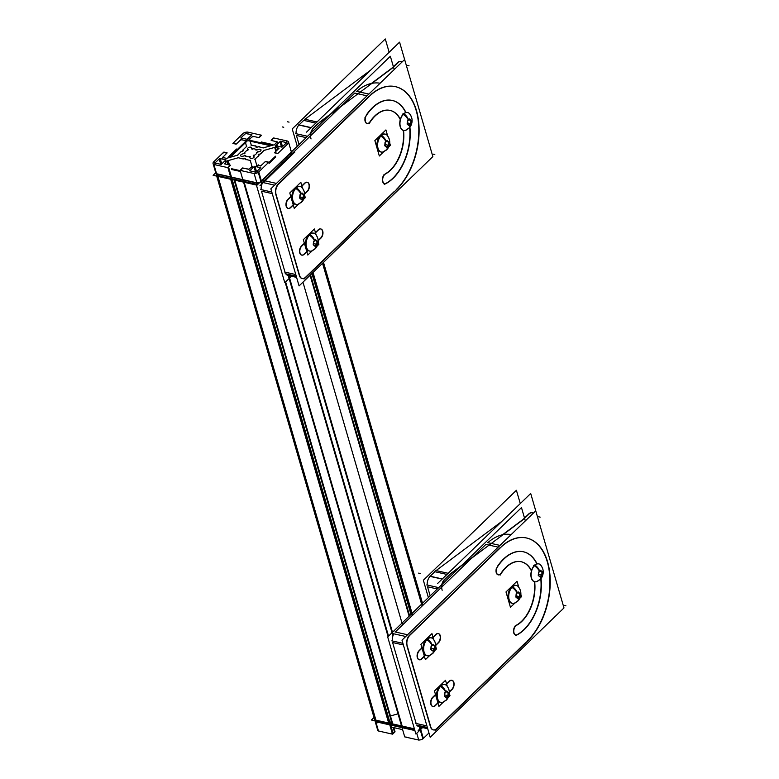 <?xml version="1.0" encoding="UTF-8"?>
<svg xmlns="http://www.w3.org/2000/svg" width="779" height="779" viewBox="0 0 779 779"><rect width="100%" height="100%" fill="white"/><g stroke="black" fill="none" stroke-linecap="round" stroke-linejoin="round"><path stroke-width="1.17" d="M278.454 183.863A7.702 4.635 102.7 0 0 275.484 192.832A7.702 4.635 102.7 0 1 278.454 183.863L369.061 96.275L278.454 183.863M395.44 86.664A57.743 34.753 -77.3 0 1 418.82 129.772A57.743 34.753 -77.3 0 1 396.19 189.657A57.743 34.753 -77.3 0 0 416.551 111.835A57.743 34.753 -77.3 0 0 370.95 94.541A57.743 34.753 -77.3 0 1 395.294 86.625M394.155 191.624L305.777 277.051L394.155 191.624M302.223 278.561A7.702 4.635 102.7 0 0 305.582 277.246A7.702 4.635 102.7 0 1 299.292 275.347L275.785 194.419L299.292 275.347A7.702 4.635 102.7 0 0 302.077 278.531M288.026 208.402A5.102 3.067 -77.3 0 1 285.961 204.858A5.102 3.067 -77.3 0 1 287.636 199.628A5.102 3.067 -77.3 0 0 286.253 206.513A5.102 3.067 -77.3 0 0 290.343 207.555A5.102 3.067 -77.3 0 1 288.172 208.431M306.945 191.507L304.657 193.718L306.945 191.507M294.326 203.699L290.548 207.36L294.326 203.699M305.095 182.763A5.102 3.067 -77.3 0 1 307.043 182.228A5.102 3.067 -77.3 0 1 309.127 186.025A5.102 3.067 -77.3 0 1 307.121 191.332A5.102 3.067 -77.3 0 0 308.961 184.594A5.102 3.067 -77.3 0 0 305.095 182.763M287.948 199.297L291.93 195.451L287.948 199.297M300.928 186.756L304.725 183.084L300.928 186.756M366.977 123.471A5.102 3.067 -77.3 0 1 365.273 117.181A5.102 3.067 -77.3 0 0 366.023 122.946A5.102 3.067 -77.3 0 0 370.025 121.738A5.102 3.067 -77.3 0 1 367.123 123.501M390.094 110.414A33.4 20.098 -77.3 0 1 400.279 119.615A33.4 20.098 -77.3 0 0 370.191 121.485A33.4 20.098 -77.3 0 1 389.948 110.384M403.259 130.375A33.4 20.098 -77.3 0 1 385.177 173.902A33.4 20.098 -77.3 0 0 403.259 130.375M384.446 183.61A5.102 3.067 -77.3 0 1 382.372 179.813A5.102 3.067 -77.3 0 1 384.359 174.515A5.102 3.067 -77.3 0 0 382.47 180.942A5.102 3.067 -77.3 0 0 385.956 183.357A5.102 3.067 -77.3 0 1 384.592 183.63M392.334 100.462A43.595 26.243 -77.3 0 1 405.713 112.556A43.595 26.243 -77.3 0 0 366.169 115.253A43.595 26.243 -77.3 0 1 392.188 100.433M409.657 127.415A43.595 26.243 -77.3 0 1 386.17 183.24A43.595 26.243 -77.3 0 0 409.657 127.415M320.51 238.199L318.221 240.409L320.51 238.199M307.89 250.39L304.112 254.051L307.89 250.39M318.66 229.454A5.102 3.067 -77.3 0 1 320.607 228.919A5.102 3.067 -77.3 0 1 322.691 232.717A5.102 3.067 -77.3 0 1 320.685 238.023A5.102 3.067 -77.3 0 0 322.525 231.285A5.102 3.067 -77.3 0 0 318.66 229.454M301.512 245.989L305.495 242.142L301.512 245.989M314.492 233.447L318.29 229.776L314.492 233.447M301.59 255.093A5.102 3.067 -77.3 0 1 299.526 251.549A5.102 3.067 -77.3 0 1 301.2 246.32A5.102 3.067 -77.3 0 0 299.818 253.194A5.102 3.067 -77.3 0 0 303.907 254.236A5.102 3.067 -77.3 0 1 301.736 255.123M276.448 183.416L264.159 180.65L354.766 93.061L264.159 180.65L276.448 183.416L263.867 180.592M356.655 91.328A57.743 34.753 -77.3 0 1 380.084 83.226A57.743 34.753 -77.3 0 0 356.655 91.328M287.5 275.25L287.792 275.318A7.702 4.635 -77.3 0 1 285.766 273.818A7.702 4.635 -77.3 0 0 290.265 274.821M295.767 274.549L285.007 272.134L261.491 191.206L272.261 193.62L261.491 191.206L285.007 272.134L295.767 274.549L284.715 272.066M261.189 189.618A7.702 4.635 -77.3 0 1 262.163 183.659A7.702 4.635 -77.3 0 0 261.189 189.618M313.216 128.253A7.702 4.635 102.7 0 0 310.344 136.004A7.702 4.635 102.7 0 1 313.216 128.253M313.362 128.097L318.017 123.598L313.362 128.097M319.254 122.469L341.757 105.632L319.254 122.469M371.437 83.431L391.477 68.445L371.437 83.431M391.633 68.328A7.702 4.635 102.7 0 0 392.217 67.822A7.702 4.635 102.7 0 1 391.633 68.328M392.373 67.676L397.524 62.69L392.373 67.676M401.019 61.405A7.702 4.635 102.7 0 0 397.679 62.544A7.702 4.635 102.7 0 1 402.12 61.921A7.702 4.635 102.7 0 0 401.166 61.444M317.024 121.972L304.969 119.255L370.736 70.042L304.969 119.255L317.024 121.972L304.677 119.187M311.191 127.61L299.068 124.883L303.722 120.385L299.068 124.883L311.191 127.61L298.785 124.825M296.088 133.706A7.702 4.635 -77.3 0 1 298.922 125.03A7.702 4.635 -77.3 0 0 296.088 133.706M299.048 144.534L296.409 135.439L306.186 137.64L296.409 135.439L299.048 144.534M271.433 173.62L261.919 182.812L261.471 181.254L290.548 153.142L291.005 154.7L271.433 173.62M256.68 184.302L217.692 175.528L217.234 173.98L256.233 182.744L256.68 184.302L217.692 175.528L217.234 173.98M230.438 178.401L217.692 175.528L230.438 178.401M216.864 175.217A3.846 2.074 163.8 0 1 216.231 174.447A3.846 2.074 -16.2 0 0 216.864 175.217A3.846 2.074 -16.2 0 1 216.221 173.795M420.67 727.041L420.173 727.528L420.67 727.041L420.173 727.528L419.988 726.895L423.338 738.424M414.409 728.891L375.945 720.244A3.846 2.074 163.8 0 1 374.485 719.153A3.846 2.074 163.8 0 0 375.945 720.244L388.692 723.107L375.945 720.244L217.935 176.385L375.945 720.244M398.011 713.817L390.445 715.969L398.011 713.817M391.409 721.373L389.997 722.737L391.409 721.373L234.128 180.027L391.409 721.373M409.579 635.197A7.702 4.635 102.7 0 0 406.609 644.165A7.702 4.635 102.7 0 1 409.579 635.197L500.186 547.608L409.579 635.197M526.565 537.987A57.743 34.753 -77.3 0 1 549.945 581.105A57.743 34.753 -77.3 0 1 527.315 640.99A57.743 34.753 -77.3 0 0 547.666 563.168A57.743 34.753 -77.3 0 0 502.075 545.875A57.743 34.753 -77.3 0 1 526.419 537.958M525.28 642.957L436.902 728.384L525.28 642.957M433.348 729.894A7.702 4.635 102.7 0 0 436.707 728.579A7.702 4.635 102.7 0 1 430.417 726.68L406.911 645.752L430.417 726.68A7.702 4.635 102.7 0 0 433.202 729.865M419.151 659.735A5.102 3.067 -77.3 0 1 417.086 656.191A5.102 3.067 -77.3 0 1 418.761 650.962A5.102 3.067 -77.3 0 0 417.378 657.836A5.102 3.067 -77.3 0 0 421.468 658.878A5.102 3.067 -77.3 0 1 419.297 659.764M438.061 642.841L435.782 645.051L438.061 642.841M425.451 655.032L421.673 658.693L425.451 655.032M436.221 634.096A5.102 3.067 -77.3 0 1 438.168 633.561A5.102 3.067 -77.3 0 1 440.252 637.358A5.102 3.067 -77.3 0 1 438.246 642.665A5.102 3.067 -77.3 0 0 440.086 635.927A5.102 3.067 -77.3 0 0 436.221 634.096M419.073 650.631L423.055 646.784L419.073 650.631M432.053 638.089L435.851 634.418L432.053 638.089M498.102 574.805A5.102 3.067 -77.3 0 1 496.398 568.514A5.102 3.067 -77.3 0 0 497.148 574.279A5.102 3.067 -77.3 0 0 501.15 573.071A5.102 3.067 -77.3 0 1 498.248 574.834M521.219 561.747A33.4 20.098 -77.3 0 1 531.405 570.949A33.4 20.098 -77.3 0 0 501.316 572.818A33.4 20.098 -77.3 0 1 521.073 561.717M534.384 581.709A33.4 20.098 -77.3 0 1 516.302 625.235A33.4 20.098 -77.3 0 0 534.384 581.709M515.571 634.934A5.102 3.067 -77.3 0 1 513.497 631.146A5.102 3.067 -77.3 0 1 515.484 625.849A5.102 3.067 -77.3 0 0 513.595 632.275A5.102 3.067 -77.3 0 0 517.081 634.69A5.102 3.067 -77.3 0 1 515.717 634.963M523.459 551.795A43.595 26.243 -77.3 0 1 536.838 563.889A43.595 26.243 -77.3 0 0 497.294 566.586A43.595 26.243 -77.3 0 1 523.313 551.766M540.782 578.748A43.595 26.243 -77.3 0 1 517.295 634.573A43.595 26.243 -77.3 0 0 540.782 578.748M451.625 689.532L449.347 691.742L451.625 689.532M439.015 701.723L435.237 705.385L439.015 701.723M449.785 680.788A5.102 3.067 -77.3 0 1 451.732 680.252A5.102 3.067 -77.3 0 1 453.816 684.05A5.102 3.067 -77.3 0 1 451.81 689.347A5.102 3.067 -77.3 0 0 453.651 682.618A5.102 3.067 -77.3 0 0 449.785 680.788M432.637 697.322L436.62 693.476L432.637 697.322M445.617 684.77L449.415 681.099L445.617 684.77M432.715 706.426A5.102 3.067 -77.3 0 1 430.651 702.882A5.102 3.067 -77.3 0 1 432.326 697.653A5.102 3.067 -77.3 0 0 430.943 704.528A5.102 3.067 -77.3 0 0 435.033 705.57A5.102 3.067 -77.3 0 1 432.861 706.446M407.563 634.749L395.284 631.983L485.892 544.394L395.284 631.983L407.563 634.749L394.992 631.915M487.781 542.661A57.743 34.753 -77.3 0 1 511.209 534.56A57.743 34.753 -77.3 0 0 487.781 542.661M418.625 726.583L418.917 726.651A7.702 4.635 -77.3 0 1 416.882 725.142A7.702 4.635 -77.3 0 0 421.39 726.155M426.892 725.882L416.132 723.467L392.616 642.539L403.386 644.954L392.616 642.539L416.132 723.467L426.892 725.882L415.84 723.399M392.314 640.951A7.702 4.635 -77.3 0 1 393.872 633.824A7.702 4.635 -77.3 0 0 392.314 640.951M444.342 579.576A7.702 4.635 102.7 0 0 441.469 587.337A7.702 4.635 102.7 0 1 444.342 579.576M444.488 579.43L449.142 574.931L444.488 579.43M450.379 573.802L472.882 556.966L450.379 573.802M502.562 534.764L522.602 519.768L502.562 534.764M522.748 519.661A7.702 4.635 102.7 0 0 523.342 519.155A7.702 4.635 102.7 0 1 522.748 519.661M523.498 519.009L528.649 514.023L523.498 519.009M532.145 512.738A7.702 4.635 102.7 0 0 528.805 513.877A7.702 4.635 102.7 0 1 533.245 513.254A7.702 4.635 102.7 0 0 532.291 512.777M448.149 573.295L436.084 570.588L501.861 521.375L436.084 570.588L448.149 573.295L435.802 570.52M442.316 578.943L430.193 576.217L434.848 571.718L430.193 576.217L442.316 578.943L429.911 576.148M427.213 585.039A7.702 4.635 -77.3 0 1 430.047 576.363A7.702 4.635 -77.3 0 0 427.213 585.039M430.174 595.867L427.525 586.772L437.301 588.963L427.525 586.772L430.174 595.867M403.639 130.405A9.144 5.502 102.7 0 1 399.919 123.598A9.144 5.502 102.7 0 1 403.503 114.094A9.144 5.502 -77.3 0 1 407.651 112.566A9.144 5.502 -77.3 0 1 409.511 113.656C413.172 118.642 412.967 123.491 408.917 128.204A8.063 4.752 -134 0 0 409.754 124.474A8.063 4.752 -134 0 1 408.917 128.204L405.791 130.21A9.144 5.502 102.7 0 1 403.668 130.414A9.144 5.502 -77.3 0 1 399.958 123.325A9.144 5.502 -77.3 0 1 403.882 113.792A8.063 5.015 49.4 0 1 408.576 119.966A2.726 1.636 -77.3 0 0 407.534 123.803A2.726 1.636 -77.3 0 0 409.851 124.367A8.063 4.47 -137.2 0 1 409.306 127.814L405.567 130.297M408.42 119.927L409.335 118.983L410.981 120.385L410.699 123.647L408.761 125.516L407.115 124.124L407.407 120.852L409.335 118.983L410.981 120.385L410.699 123.647L408.761 125.516L407.115 124.124L407.407 120.852L408.42 119.927A8.063 4.752 -134 0 0 403.532 114.114M410.514 120.278L408.702 119.869L410.514 120.278M410.387 123.579L407.407 122.907L410.387 123.579M380.473 135.575A9.144 5.502 -77.3 0 1 384.505 134.017A9.144 5.502 -77.3 0 0 380.473 135.575A9.144 5.502 102.7 0 0 376.89 144.972A9.144 5.502 102.7 0 0 380.493 151.856A9.144 5.502 102.7 0 1 376.89 144.972A9.144 5.502 102.7 0 1 380.473 135.575L380.96 135.682M381.282 152.032A9.144 5.502 102.7 0 1 377.552 145.225A9.144 5.502 102.7 0 1 381.135 135.721A9.144 5.502 -77.3 0 1 385.293 134.192A9.144 5.502 -77.3 0 1 387.144 135.293C390.805 140.269 390.61 145.118 386.55 149.831A8.063 4.752 -134 0 0 387.387 146.101A8.063 4.752 -134 0 1 386.55 149.831L383.424 151.847A9.144 5.502 102.7 0 1 381.301 152.041A9.144 5.502 -77.3 0 1 377.601 144.952A9.144 5.502 -77.3 0 1 381.515 135.429A8.063 5.015 49.4 0 1 386.209 141.603A2.726 1.636 -77.3 0 0 385.167 145.43A2.726 1.636 -77.3 0 0 387.494 145.994A8.063 4.47 -137.2 0 1 386.939 149.441L383.2 151.924M386.063 141.564L386.978 140.609L388.624 142.012L388.332 145.274L386.394 147.143L384.748 145.751L385.04 142.479L386.978 140.609L388.624 142.012L388.332 145.274L386.394 147.143L384.748 145.751L385.04 142.479L386.063 141.564A8.063 4.752 -134 0 0 381.165 135.741M388.146 141.905L386.345 141.496L388.146 141.905M388.02 145.206L385.04 144.534L388.02 145.206M534.764 581.738A9.144 5.502 102.7 0 1 531.044 574.931A9.144 5.502 102.7 0 1 534.628 565.427A9.144 5.502 -77.3 0 1 538.776 563.899A9.144 5.502 -77.3 0 1 540.636 564.989C544.297 569.975 544.093 574.824 540.042 579.537A8.063 4.752 -134 0 0 540.879 575.798A8.063 4.752 -134 0 1 540.042 579.537L536.916 581.543A9.144 5.502 102.7 0 1 534.784 581.747M539.545 571.26L540.46 570.316L542.106 571.708L541.824 574.98L539.886 576.85L538.24 575.457L538.532 572.185L540.46 570.316L542.106 571.708L541.824 574.98L539.886 576.85L538.24 575.457L538.532 572.185L539.545 571.26A8.063 4.752 -134 0 0 534.657 565.447M541.639 571.611L539.828 571.202L541.639 571.611M541.512 574.912L538.532 574.24L541.512 574.912M511.599 586.908A9.144 5.502 -77.3 0 1 515.63 585.35A9.144 5.502 -77.3 0 0 511.599 586.908A9.144 5.502 102.7 0 0 508.015 596.305A9.144 5.502 102.7 0 0 511.618 603.189A9.144 5.502 102.7 0 1 508.015 596.305A9.144 5.502 102.7 0 1 511.599 586.908L512.085 587.015M512.407 603.365A9.144 5.502 102.7 0 1 508.677 596.558A9.144 5.502 102.7 0 1 512.261 587.054A9.144 5.502 -77.3 0 1 516.419 585.526A9.144 5.502 -77.3 0 1 518.269 586.616C521.93 591.602 521.735 596.451 517.675 601.164A8.063 4.752 -134 0 0 518.512 597.435A8.063 4.752 -134 0 1 517.675 601.164L514.549 603.17A9.144 5.502 102.7 0 1 512.426 603.374A9.144 5.502 -77.3 0 1 508.716 596.286A9.144 5.502 -77.3 0 1 512.64 586.753M517.188 592.887L518.103 591.943L519.749 593.345L519.457 596.607L517.519 598.476L515.873 597.084L516.165 593.812L518.103 591.943L519.749 593.345L519.457 596.607L517.519 598.476L515.873 597.084L516.165 593.812L517.188 592.887A8.063 4.752 -134 0 0 512.29 587.074M519.272 593.238L517.47 592.829L519.272 593.238M519.145 596.539L516.165 595.867L519.145 596.539M295.387 187.924A9.144 5.502 -77.3 0 1 299.418 186.366A9.144 5.502 -77.3 0 0 295.387 187.924A9.144 5.502 102.7 0 0 291.804 197.321A9.144 5.502 102.7 0 0 295.407 204.205A9.144 5.502 102.7 0 1 291.804 197.321A9.144 5.502 102.7 0 1 295.387 187.924L295.884 188.031M300.976 193.913L301.892 192.958L303.537 194.361L303.245 197.623L301.307 199.502L299.662 198.1L299.954 194.828L301.892 192.958L303.537 194.361L303.245 197.623L301.307 199.502L299.662 198.1L299.954 194.828L300.976 193.913A8.063 4.752 -134 0 0 296.078 188.09A9.144 5.502 -77.3 0 1 300.207 186.541M300.227 186.551A9.144 5.502 -77.3 0 1 302.057 187.642C305.719 192.617 305.524 197.467 301.463 202.18A8.063 4.752 -134 0 0 302.31 198.45A8.063 4.752 -134 0 1 301.463 202.189L298.338 204.195A9.144 5.502 102.7 0 1 296.215 204.39A9.144 5.502 -77.3 0 1 292.514 197.301A9.144 5.502 -77.3 0 1 296.429 187.778A8.063 5.015 49.4 0 1 301.122 193.952A2.726 1.636 -77.3 0 0 300.081 197.778A2.726 1.636 -77.3 0 0 302.408 198.343A8.063 4.47 -137.2 0 1 301.853 201.79L298.114 204.273M301.259 202.365A8.063 4.752 -134 0 1 300.343 202.861A8.063 4.752 -134 0 0 301.259 202.365A8.063 4.752 46 0 1 300.343 202.861A9.144 5.502 102.7 0 1 292.885 200.602A9.144 5.502 102.7 0 1 296.049 188.07A9.144 5.502 102.7 0 0 292.466 197.574A9.144 5.502 102.7 0 0 296.195 204.38A9.144 5.502 -77.3 0 0 299.058 203.884M303.06 194.253L301.259 193.844L303.06 194.253M302.934 197.554L299.954 196.883L302.934 197.554M308.951 234.615A9.144 5.502 -77.3 0 1 312.983 233.057A9.144 5.502 -77.3 0 0 308.951 234.615A9.144 5.502 102.7 0 0 305.368 244.012A9.144 5.502 102.7 0 0 308.971 250.896A9.144 5.502 102.7 0 1 305.368 244.012A9.144 5.502 102.7 0 1 308.951 234.615L309.448 234.722M309.76 251.072A9.144 5.502 102.7 0 1 306.03 244.265A9.144 5.502 102.7 0 1 309.614 234.761A9.144 5.502 -77.3 0 1 313.771 233.233M309.331 235.112A9.144 5.502 -77.3 0 1 313.81 233.242A9.144 5.502 -77.3 0 1 315.631 234.323C319.283 239.309 319.088 244.158 315.037 248.871L311.902 250.877A9.144 5.502 102.7 0 1 309.779 251.081A9.144 5.502 -77.3 0 1 306.079 243.993A9.144 5.502 -77.3 0 1 309.993 234.46A8.063 5.015 49.4 0 1 314.687 240.643A2.726 1.636 -77.3 0 0 313.645 244.47A2.726 1.636 -77.3 0 0 315.972 245.034A8.063 4.47 -137.2 0 1 315.417 248.482L311.678 250.965M314.541 240.594L315.456 239.65L317.102 241.052L316.81 244.314L314.872 246.183L313.226 244.791L313.518 241.519L315.456 239.65L317.102 241.052L316.81 244.314L314.872 246.183L313.226 244.791L313.518 241.519L314.541 240.594A8.063 4.752 -134 0 0 309.643 234.781M316.625 240.945L314.823 240.536L316.625 240.945M316.498 244.246L313.518 243.574L316.498 244.246M426.512 639.257A9.144 5.502 -77.3 0 1 430.544 637.699A9.144 5.502 -77.3 0 0 426.512 639.257A9.144 5.502 102.7 0 0 422.929 648.654A9.144 5.502 102.7 0 0 426.532 655.538A9.144 5.502 102.7 0 1 422.929 648.654A9.144 5.502 102.7 0 1 426.512 639.257L426.999 639.364M432.102 645.246L433.017 644.291L434.663 645.694L434.37 648.956L432.433 650.825L430.787 649.433L431.079 646.161L433.017 644.291L434.663 645.694L434.37 648.956L432.433 650.825L430.787 649.433L431.079 646.161L432.102 645.246A8.063 4.752 -134 0 0 427.204 639.423A9.144 5.502 -77.3 0 1 431.332 637.874M426.892 639.754A9.144 5.502 -77.3 0 1 431.371 637.884A9.144 5.502 -77.3 0 1 433.182 638.965C436.844 643.951 436.649 648.8 432.588 653.513A8.063 4.752 -134 0 0 433.426 649.783A8.063 4.752 -134 0 1 432.588 653.513L429.463 655.529A9.144 5.502 102.7 0 1 427.34 655.723A9.144 5.502 102.7 0 1 423.591 648.907A9.144 5.502 102.7 0 1 427.174 639.403A9.144 5.502 102.7 0 0 424.01 651.935A9.144 5.502 102.7 0 0 431.469 654.185A8.063 4.752 -134 0 0 432.384 653.698A8.063 4.752 46 0 1 431.469 654.185A8.063 4.752 -134 0 0 432.384 653.698M434.185 645.587L432.384 645.178L434.185 645.587M434.059 648.888L431.079 648.216L434.059 648.888M440.077 685.948A9.144 5.502 -77.3 0 1 444.108 684.39A9.144 5.502 -77.3 0 0 440.077 685.948A9.144 5.502 102.7 0 0 436.493 695.345A9.144 5.502 102.7 0 0 440.096 702.23A9.144 5.502 102.7 0 1 436.493 695.345A9.144 5.502 102.7 0 1 440.077 685.948L440.563 686.056M440.885 702.405A9.144 5.502 102.7 0 1 437.155 695.598A9.144 5.502 102.7 0 1 440.739 686.095A9.144 5.502 -77.3 0 1 444.897 684.566M444.916 684.575A9.144 5.502 -77.3 0 1 446.747 685.656C450.408 690.642 450.213 695.491 446.153 700.204A8.063 4.752 -134 0 0 446.99 696.465A8.063 4.752 -134 0 1 446.153 700.204L443.027 702.21A9.144 5.502 102.7 0 1 440.904 702.415A9.144 5.502 -77.3 0 1 437.204 695.326A9.144 5.502 -77.3 0 1 441.118 685.793A8.063 5.015 49.4 0 1 445.812 691.966A2.726 1.636 -77.3 0 0 444.77 695.793A2.726 1.636 -77.3 0 0 447.097 696.368A8.063 4.47 -137.2 0 1 446.542 699.815L442.803 702.298M445.666 691.927L446.581 690.983L448.227 692.375L447.935 695.647L445.997 697.517L444.351 696.124L444.643 692.852L446.581 690.983L448.227 692.375L447.935 695.647L445.997 697.517L444.351 696.124L444.643 692.852L445.666 691.927A8.063 4.752 -134 0 0 440.768 686.114M447.75 692.278L445.948 691.869L447.75 692.278M447.623 695.579L444.643 694.907L447.623 695.579M404.652 59.486L270.858 188.81L299.078 285.922L432.861 156.598L399.578 42.163L306.517 132.128M321.308 237.761L318.231 240.73M308.211 250.429L303.859 254.626M301.999 245.882A5.102 3.067 102.7 0 0 299.798 251.198A5.102 3.067 102.7 0 0 301.882 255.152A5.102 3.067 102.7 0 0 304.385 254.11M301.463 246.378L306.05 241.948M314.716 233.564L318.913 229.513M320.782 238.257A5.102 3.067 102.7 0 0 322.973 232.94A5.102 3.067 102.7 0 0 320.899 228.987A5.102 3.067 102.7 0 0 318.387 230.029M394.213 69.565L390.357 56.263L256.564 185.597L284.783 282.709L291.482 276.233M288.425 199.19A5.102 3.067 102.7 0 0 286.234 204.507A5.102 3.067 102.7 0 0 288.318 208.47A5.102 3.067 102.7 0 0 290.82 207.418M287.899 199.687L292.485 195.256M301.152 186.882L305.349 182.822M307.218 191.566A5.102 3.067 102.7 0 0 309.409 186.249A5.102 3.067 102.7 0 0 307.335 182.296A5.102 3.067 102.7 0 0 304.823 183.338M307.744 191.069L304.667 194.039M294.647 203.738L290.294 207.935M366.627 115.078A5.102 3.067 102.7 0 0 365.205 120.209A5.102 3.067 102.7 0 0 367.26 123.54A5.102 3.067 102.7 0 0 370.473 121.553M384.251 184.38A43.595 26.243 102.7 0 0 409.9 127.104M405.937 112.497A43.595 26.243 102.7 0 0 392.48 100.491A43.595 26.243 102.7 0 0 364.903 117.795M385.673 173.873A5.102 3.067 102.7 0 0 382.693 179.063A5.102 3.067 102.7 0 0 384.738 183.669A5.102 3.067 102.7 0 0 386.452 183.299M383.93 174.7A33.4 20.098 102.7 0 0 403.541 130.453M400.377 119.284A33.4 20.098 102.7 0 0 390.24 110.452A33.4 20.098 102.7 0 0 369.119 123.705M276.156 194.74A7.702 4.635 -77.3 0 1 278.931 183.747M296.244 276.175L285.192 273.682M300.051 277.032L275.6 192.861M271.793 192.004L260.731 189.521M306.059 277.12A7.702 4.635 -77.3 0 1 302.369 278.6A7.702 4.635 -77.3 0 1 299.506 275.143M398.283 187.973L304.053 279.057M296.595 277.382L289.184 275.717M394.34 191.663A57.743 34.753 102.7 0 0 419.102 131.456A57.743 34.753 102.7 0 0 395.576 86.693A57.743 34.753 102.7 0 0 367.26 98.466M274.627 185.168L262.056 182.335M276.925 185.684L371.155 94.59M368.866 94.074L356.295 91.25M397.66 62.904A7.702 4.635 -77.3 0 1 401.302 61.473A7.702 4.635 -77.3 0 1 402.207 61.843M392.353 68.036L397.962 62.612M391.759 68.503A7.702 4.635 102.7 0 0 392.655 67.734M315.846 123.111L303.235 120.278M318.095 123.618L393.366 67.306M318.806 123.189A7.702 4.635 -77.3 0 1 319.702 122.42M311.035 127.756L298.63 124.971M313.499 128.311L319.108 122.887M311.045 138.925A7.702 4.635 -77.3 0 1 313.801 128.019M307.569 136.286L295.601 133.599M389.149 52.251L385.284 38.95L292.222 128.915L297.257 146.257M215.744 172.763L213.115 175.304L257.002 185.178L213.115 175.304L215.744 172.763M291.219 151.282L291.901 151.438L291.219 151.282M294.813 152.09L259.913 185.83L294.813 152.09M249.679 170.864L254.49 166.297M255.493 171.916L253.983 166.706L255.006 166.414L256.515 171.594M260.78 167.709L254.373 166.326M260.283 168.118L260.128 167.563M260.77 167.651L256.671 171.614L257.07 172.987M257.469 170.679A1.928 1.042 -16.2 0 1 255.911 171.818A1.928 1.042 -16.2 0 1 254.003 171.662L254.042 171.789M249.66 170.805L255.161 172.042L255.561 173.415M250.166 170.397L250.312 170.952M373.998 717.478L371.369 720.01L414.662 729.748L371.369 720.01L373.998 717.478M421.566 727.245L418.167 730.536L421.566 727.245M259.748 149.159L255.824 150.026M258.755 151.652A2.064 1.11 -16.2 0 0 261.014 149.889A2.064 1.11 -16.2 0 0 258.2 149.587M256.505 152.538L260.303 151.204M253.204 155.829A6.797 3.661 -16.2 0 0 257.382 151.798M254.032 157.27L253.896 155.05M250.01 157.504A2.064 1.11 -16.2 0 0 250.02 157.835A2.064 1.11 -16.2 0 0 252.571 158.244A2.064 1.11 -16.2 0 0 253.827 156.413M249.261 156.365L250.254 158.341M244.645 155.41A6.797 3.661 -16.2 0 0 250.244 156.676M241.85 156.443L245.775 155.586M242.853 153.95A2.064 1.11 -16.2 0 0 240.594 155.712A2.064 1.11 -16.2 0 0 243.408 156.014M245.093 153.073L241.295 154.408M248.394 149.772A6.797 3.661 -16.2 0 0 244.217 153.814M247.576 148.341L247.703 150.551M251.588 148.107A2.064 1.11 -16.2 0 0 251.588 147.767A2.064 1.11 -16.2 0 0 249.027 147.367A2.064 1.11 -16.2 0 0 247.78 149.188M252.338 149.237L251.344 147.27M256.953 150.191A6.797 3.661 -16.2 0 0 251.354 148.935M285.805 142.411L280.323 141.233M284.958 144.105A1.928 1.042 -16.2 0 0 285.903 142.82A1.928 1.042 -16.2 0 0 284.462 142.226M281.93 147.192L286.029 143.229M281.385 147.017L282.417 146.725M275.61 145.722L282.037 147.163M276.263 145.868L276.779 147.65M275.63 145.78L280.44 141.203M281.511 147.036L279.934 141.622L280.966 141.32L282.504 146.637L281.092 141.866M312.389 273.059L411.429 613.979M277.655 153.512L274.5 152.801M310.081 275.279L409.131 616.199M276.652 153.064L276.652 153.093A0.964 0.516 -16.2 0 0 278.493 152.538M323.012 262.786L422.598 605.575M288.308 143.346L277.86 153.453M312.554 272.893L412.149 615.683M287.305 144.242A3.846 2.074 -16.2 0 0 288.532 142.06A3.846 2.074 -16.2 0 0 286.399 140.872L287.363 144.203M273.692 137.961L287.714 141.106M274.705 138.409A0.964 0.516 -16.2 0 0 272.854 138.935M271.141 140.288L273.487 138.019M272.28 139.48A0.964 0.516 -16.2 0 0 272.553 140.483M271.17 140.395L277.324 141.905M276.194 142.693A0.964 0.516 -16.2 0 0 275.893 141.7M274.179 144.952L277.343 141.885L277.85 143.638M274.023 144.826A0.964 0.516 -16.2 0 0 274.656 144.485M262.971 147.971L274.821 144.602M263.049 147.776A0.964 0.516 -16.2 0 0 263.769 147.737M258.112 146.666L263.701 147.922M255.97 147.134L259.534 146.725M255.57 145.829L257.089 147.387M250.955 145.06L256.534 146.316M249.611 138.935L251.335 145.352M252.591 136.325L249.426 139.383M253.808 136.734A0.964 0.516 -16.2 0 0 251.958 137.24M258.94 137.649L252.824 136.276M257.927 137.201A0.964 0.516 -16.2 0 0 259.777 136.676M261.491 135.312L259.144 137.591M260.352 136.121A0.964 0.516 -16.2 0 0 260.079 135.118M247.449 132.05L261.462 135.205M248.657 132.391A3.846 2.074 -16.2 0 0 242.444 134.154M232.863 143.336L243.321 133.228M234.012 142.528A0.964 0.516 -16.2 0 0 234.275 143.531M236.047 144.154L232.892 143.443M235.044 143.706A0.964 0.516 -16.2 0 0 236.884 143.18M240.808 139.684L236.251 144.096M242.035 140.064A0.964 0.516 -16.2 0 0 240.195 140.6M245.278 140.561L241.032 139.607M246.612 146.695L244.888 140.269M242.707 150.201L246.797 146.238M242.766 151.408L243.301 149.266M240.341 152.129L243.603 150.6M237.293 155.43L241.529 151.34M237.137 155.303A0.964 0.516 -16.2 0 0 237.78 154.963M226.095 158.449L237.936 155.079M226.173 158.264A0.964 0.516 -16.2 0 0 226.893 158.215M226.816 158.41L222.57 157.455L223.096 159.237M223.719 156.53A0.964 0.516 -16.2 0 0 223.963 157.533M227.127 152.908L222.599 157.455M225.978 153.716A0.964 0.516 -16.2 0 0 225.715 152.713M223.943 152.09L227.098 152.801M224.946 152.548A0.964 0.516 -16.2 0 0 223.106 153.073M213.29 162.256L223.739 152.148M215.218 164.797L215.199 164.729A3.846 2.074 -16.2 0 1 213.066 163.551A3.846 2.074 -16.2 0 1 214.293 161.36L215.296 164.817M213.066 163.551L377.649 730.05A3.846 2.074 -16.2 0 0 379.782 731.228M227.906 167.651L392.489 734.149L378.467 730.994L213.884 164.496L227.906 167.651M226.903 167.232A0.964 0.516 -16.2 0 1 226.893 167.193L226.903 167.232A0.964 0.516 -16.2 0 0 228.744 166.667L228.753 166.696M391.486 733.73A0.964 0.516 -16.2 0 0 393.327 733.175M234.557 179.404L392.762 723.944L234.557 179.404M395.011 731.705L393.833 727.644L395.041 731.812L392.694 734.091L390.036 724.947M230.457 165.314L228.111 167.592L230.827 176.96M231.324 178.673L389.529 723.224M229.318 166.122A0.964 0.516 -16.2 0 0 229.045 165.119M393.901 732.62A0.964 0.516 -16.2 0 0 394.749 731.832M224.313 163.833L230.428 165.206M225.404 162.908L225.696 163.902A0.964 0.516 -16.2 0 1 225.404 162.908M224.255 163.717L227.468 160.805M227.965 164.651L226.942 161.126A0.964 0.516 -16.2 0 1 227.575 160.776L228.753 164.827M238.627 157.64L226.777 161M238.549 157.825A0.964 0.516 -16.2 0 0 237.829 157.864M243.486 158.935L237.907 157.679M245.628 158.468L242.065 158.877M246.037 159.773L244.509 158.215M250.643 160.542L245.064 159.286M250.263 160.26L252.435 168.206M251.87 166.248L251.87 166.239A0.964 0.516 -16.2 0 1 251.685 166.687L252.192 168.43L251.695 166.677M249.007 169.277L252.172 166.219L252.678 167.962M247.79 168.868A0.964 0.516 -16.2 0 0 249.64 168.361L249.65 168.391M242.659 167.952L248.774 169.335M243.671 168.41A0.964 0.516 -16.2 0 0 241.821 168.936M242.454 168.011L240.136 170.397L404.72 736.895L418.732 740.05L416.755 733.224M241.587 170.728L241.519 170.484A0.964 0.516 -16.2 0 1 241.247 169.481L241.617 170.728M404.992 736.768A0.964 0.516 -16.2 0 0 406.102 736.983M240.136 170.397L254.149 173.551L257.411 184.779M285.63 281.891L388.536 636.112M259.173 171.516L259.154 171.448A3.846 2.074 -16.2 0 1 252.941 173.22L252.961 173.279M417.525 739.719A3.846 2.074 -16.2 0 0 423.737 737.947M402.48 622.625L403.025 624.495M268.736 162.275L258.277 172.373L261.812 184.545M288.22 275.415L392.937 635.878M419.336 726.749L422.861 738.881L428.956 732.99M267.596 163.074A0.964 0.516 -16.2 0 0 267.324 162.071L267.616 163.074M265.551 161.448L268.706 162.159M266.564 161.905A0.964 0.516 -16.2 0 0 264.714 162.431M260.79 165.917L265.347 161.506M261.403 165.002A0.964 0.516 -16.2 0 1 259.563 165.547L259.631 165.781M260.566 165.995L256.32 165.041L256.846 166.823M256.593 164.895L256.593 164.914A0.964 0.516 -16.2 0 0 256.973 165.187L257.489 166.969M254.986 158.916L257.158 166.901M259.027 155.274L254.801 159.364M258.969 154.057L258.443 156.199M261.403 153.336L258.141 154.865M264.305 150.181L260.205 154.135M264.461 150.298A0.964 0.516 -16.2 0 0 263.818 150.639M275.503 147.163L263.662 150.522M275.863 151.35L274.705 147.387A0.964 0.516 -16.2 0 1 275.425 147.348L276.428 150.795M279.028 148.156L274.831 147.348M277.879 149.071A0.964 0.516 -16.2 0 0 277.636 148.068L277.928 149.062M274.471 152.694L279.038 148.283M275.62 151.886A0.964 0.516 -16.2 0 0 275.883 152.888M244.927 133.988L240.828 137.951M247.595 133.939A1.928 1.042 -16.2 0 0 245.687 133.784A1.928 1.042 -16.2 0 0 244.129 134.923M251.938 134.796L246.446 133.56M251.432 135.205L251.286 134.65M247.128 139.373L251.919 134.738M246.592 139.188L247.615 138.905M240.818 137.893L247.245 139.344M241.315 137.484L241.471 138.039M215.793 163.191L221.285 164.427M216.64 161.496A1.928 1.042 -16.2 0 0 215.695 162.792A1.928 1.042 -16.2 0 0 217.137 163.376M215.569 162.373L219.688 158.468M220.759 164.301L219.181 158.877L220.214 158.585L221.762 163.902M225.988 159.89L219.581 158.497M225.482 160.299L225.988 162.042L225.501 160.279M221.178 164.457L225.968 159.822M220.632 164.281L221.664 163.989M535.767 510.81L401.983 640.143L430.203 737.255L563.986 607.932L530.703 493.497L437.632 583.461M452.433 689.094L449.356 692.064M439.337 701.762L434.984 705.959M433.114 697.215A5.102 3.067 102.7 0 0 430.923 702.531A5.102 3.067 102.7 0 0 433.007 706.485A5.102 3.067 102.7 0 0 435.51 705.443M432.588 697.711L437.175 693.281M445.841 684.897L450.038 680.846M451.908 689.59A5.102 3.067 102.7 0 0 454.099 684.274A5.102 3.067 102.7 0 0 452.024 680.31A5.102 3.067 102.7 0 0 449.512 681.362M525.338 520.898L521.482 507.596L387.689 636.93L415.908 734.042L422.608 727.567M419.55 650.523A5.102 3.067 102.7 0 0 417.359 655.84A5.102 3.067 102.7 0 0 419.443 659.803A5.102 3.067 102.7 0 0 421.945 658.752M419.024 651.02L423.61 646.589M432.277 638.215L436.474 634.155M438.343 642.899A5.102 3.067 102.7 0 0 440.534 637.582A5.102 3.067 102.7 0 0 438.46 633.629A5.102 3.067 102.7 0 0 435.948 634.671M438.869 642.402L435.792 645.372M425.772 655.071L421.42 659.268M497.752 566.411A5.102 3.067 102.7 0 0 496.33 571.543A5.102 3.067 102.7 0 0 498.385 574.873A5.102 3.067 102.7 0 0 501.588 572.886M515.377 635.703A43.595 26.243 102.7 0 0 541.025 578.437M537.062 563.83A43.595 26.243 102.7 0 0 523.595 551.824A43.595 26.243 102.7 0 0 496.028 569.128M516.789 625.196A5.102 3.067 102.7 0 0 513.819 630.396A5.102 3.067 102.7 0 0 515.854 635.002A5.102 3.067 102.7 0 0 517.568 634.632M515.055 626.034A33.4 20.098 102.7 0 0 534.667 581.786M531.502 570.617A33.4 20.098 102.7 0 0 521.365 561.776A33.4 20.098 102.7 0 0 500.245 575.029M407.281 646.073A7.702 4.635 -77.3 0 1 410.056 635.08M427.369 727.498L416.307 725.015M431.177 728.355L406.726 644.194M402.909 643.337L391.856 640.854M437.175 728.453A7.702 4.635 -77.3 0 1 433.494 729.933A7.702 4.635 -77.3 0 1 430.631 726.466M529.408 639.296L435.179 730.39M427.72 728.716L420.602 727.119M525.465 642.996A57.743 34.753 102.7 0 0 550.227 582.789A57.743 34.753 102.7 0 0 526.701 538.026A57.743 34.753 102.7 0 0 498.385 549.799M405.752 636.501L393.181 633.668M408.05 637.018L502.28 545.923M499.991 545.407L487.411 542.583M528.785 514.237A7.702 4.635 -77.3 0 1 532.427 512.806A7.702 4.635 -77.3 0 1 533.323 513.176M523.478 519.369L529.087 513.945M522.875 519.836A7.702 4.635 102.7 0 0 523.78 519.067M446.971 574.444L434.351 571.601M449.22 574.951L524.481 518.639M449.931 574.522A7.702 4.635 -77.3 0 1 450.827 573.753M442.16 579.089L429.755 576.304M444.624 579.644L450.233 574.22M442.17 590.258A7.702 4.635 -77.3 0 1 444.926 579.352M438.694 587.619L426.726 584.932M520.275 503.575L516.409 490.283L423.348 580.248L428.382 597.59M402.47 114.27L403.006 114.396M403.21 114.445A9.144 5.502 -77.3 0 1 407.699 112.575A9.144 5.502 -77.3 0 1 410.027 114.25M403.132 113.627L403.658 113.744M406.502 129.898A9.144 5.502 -77.3 0 1 403.688 130.414M405.099 130.434A9.212 5.541 -77.3 0 1 399.802 124.543A9.212 5.541 -77.3 0 1 403.717 113.705A8.063 5.015 49.4 0 1 403.843 113.783M409.501 118.973L407.485 120.92M408.985 113.169A9.212 5.541 -77.3 0 0 403.045 114.357A8.063 4.47 42.8 0 1 408.381 120.161A2.726 1.636 -77.3 0 1 410.699 120.735A2.726 1.636 -77.3 0 1 409.657 124.562A8.063 5.015 -130.6 0 1 408.488 128.593L408.488 128.593C411.516 126.529 414.379 119.275 409.345 113.491M411.137 120.433L409.433 118.983M410.806 123.744L411.108 120.346M408.839 125.585L410.854 123.637M407.203 124.124L408.917 125.575M407.534 120.813L407.232 124.212M383.735 151.739L379.334 155.995L374.865 140.619L385.917 129.937L387.63 135.828M388.585 147.046L390.386 145.313L389.724 143.034M380.103 135.906L380.639 136.023M380.853 136.072A9.144 5.502 -77.3 0 1 385.332 134.202A9.144 5.502 -77.3 0 1 387.66 135.877M380.775 135.254L381.301 135.371M384.144 151.525A9.144 5.502 -77.3 0 1 381.321 152.041M382.742 152.061A9.212 5.541 -77.3 0 1 377.445 146.17A9.212 5.541 -77.3 0 1 381.35 135.332A8.063 5.015 49.4 0 1 381.476 135.419M387.134 140.6L385.118 142.547M386.618 134.796A9.212 5.541 -77.3 0 0 380.678 135.984A8.063 4.47 42.8 0 1 386.014 141.788A2.726 1.636 -77.3 0 1 388.332 142.362A2.726 1.636 -77.3 0 1 387.29 146.189A8.063 5.015 -130.6 0 1 386.131 150.22A8.063 5.015 -130.6 0 1 386.121 150.23M388.779 142.06L387.066 140.609M388.448 145.371L388.75 141.973M386.481 147.212L388.487 145.264M384.836 145.751L386.55 147.202M385.167 142.45L384.865 145.848M533.596 565.603L534.131 565.729M534.336 565.778A9.144 5.502 -77.3 0 1 538.825 563.908A9.144 5.502 -77.3 0 1 541.152 565.583M534.258 564.96L534.784 565.077M537.627 581.231A9.144 5.502 -77.3 0 1 534.813 581.747A9.144 5.502 -77.3 0 1 531.083 574.659A9.144 5.502 -77.3 0 1 535.007 565.126M536.692 581.631L540.431 579.148A8.063 4.47 -137.2 0 0 540.977 575.7A2.726 1.636 -77.3 0 1 538.659 575.126A2.726 1.636 -77.3 0 1 539.701 571.299A8.063 5.015 49.4 0 0 534.988 565.135A8.063 5.015 49.4 0 0 534.842 565.038A9.212 5.541 -77.3 0 0 530.927 575.866A9.212 5.541 -77.3 0 0 536.225 581.767M540.626 570.306L538.61 572.253M540.11 564.502A9.212 5.541 -77.3 0 0 534.17 565.681A8.063 4.47 42.8 0 1 539.496 571.494A2.726 1.636 -77.3 0 1 541.824 572.068A2.726 1.636 -77.3 0 1 540.782 575.895A8.063 5.015 -130.6 0 1 539.613 579.927L539.613 579.927C542.642 577.862 545.504 570.608 540.47 564.824M542.262 571.767L540.548 570.316M541.931 575.077L542.233 571.679M539.964 576.918L541.98 574.97M538.328 575.457L540.042 576.908M538.659 572.146L538.357 575.545M514.861 603.073L510.459 607.328L505.99 591.952L517.042 581.27L518.746 587.162M519.71 598.379L521.502 596.646L520.849 594.367M511.228 587.23L511.764 587.356M511.969 587.405A9.144 5.502 -77.3 0 1 516.458 585.535A9.144 5.502 -77.3 0 1 518.785 587.21M511.9 586.587L512.426 586.704M515.27 602.858A9.144 5.502 -77.3 0 1 512.446 603.374M514.325 603.258L518.064 600.775A8.063 4.47 -137.2 0 0 518.61 597.327A2.726 1.636 -77.3 0 1 516.292 596.763A2.726 1.636 -77.3 0 1 517.334 592.936A8.063 5.015 49.4 0 0 512.631 586.772M513.858 603.394A9.212 5.541 -77.3 0 1 508.57 597.503A9.212 5.541 -77.3 0 1 512.475 586.665A8.063 5.015 49.4 0 1 512.601 586.743M518.259 591.933L516.243 593.88M517.743 586.129A9.212 5.541 -77.3 0 0 511.803 587.317A8.063 4.47 42.8 0 1 517.139 593.121A2.726 1.636 -77.3 0 1 519.457 593.695A2.726 1.636 -77.3 0 1 518.415 597.522A8.063 5.015 -130.6 0 1 517.246 601.554A8.063 5.015 -130.6 0 1 517.246 601.563M519.895 593.394L518.191 591.943M519.574 596.704L519.875 593.306M517.597 598.545L519.612 596.597M515.961 597.084L517.675 598.535M516.292 593.773L515.99 597.172M298.649 204.088L294.248 208.344L289.778 192.968L300.83 182.286L302.544 188.177M303.498 199.395L305.3 197.662L304.638 195.383M295.017 188.255L295.553 188.372M295.767 188.421A9.144 5.502 -77.3 0 1 300.246 186.551A9.144 5.502 -77.3 0 1 302.573 188.226M295.689 187.603L296.215 187.729M297.656 204.41A9.212 5.541 -77.3 0 1 292.359 198.518A9.212 5.541 -77.3 0 1 296.263 187.681A8.063 5.015 49.4 0 1 296.39 187.768M302.048 192.949L300.042 194.896M301.531 187.145A9.212 5.541 -77.3 0 0 295.592 188.333A8.063 4.47 42.8 0 1 300.928 194.137A2.726 1.636 -77.3 0 1 303.245 194.711A2.726 1.636 -77.3 0 1 302.203 198.538A8.063 5.015 -130.6 0 1 301.045 202.569A8.063 5.015 -130.6 0 0 301.045 202.569C304.063 200.505 306.936 193.25 301.892 187.466M303.693 194.409L301.979 192.958M303.362 197.72L303.664 194.322M301.395 199.56L303.401 197.613M299.749 198.1L301.463 199.551M300.081 194.799L299.779 198.197M312.213 250.78L307.812 255.035L303.343 239.659L314.395 228.977L316.108 234.868M317.063 246.086L318.864 244.353L318.202 242.074M308.581 234.937L309.117 235.063M313.81 233.242A9.144 5.502 -77.3 0 1 316.138 234.917M309.253 234.294L309.779 234.411M312.622 250.565A9.144 5.502 -77.3 0 1 309.799 251.081M311.22 251.101A9.212 5.541 -77.3 0 1 305.923 245.21A9.212 5.541 -77.3 0 1 309.828 234.372A8.063 5.015 49.4 0 1 309.954 234.45M315.612 239.64L313.606 241.587M315.096 233.836A9.212 5.541 -77.3 0 0 309.156 235.024A8.063 4.47 42.8 0 1 314.492 240.828A2.726 1.636 -77.3 0 1 316.81 241.402A2.726 1.636 -77.3 0 1 315.768 245.229A8.063 5.015 -130.6 0 1 314.609 249.261A8.063 5.015 -130.6 0 0 314.609 249.261C317.637 247.196 320.5 239.942 315.456 234.158M317.257 241.1L315.544 239.65M316.926 244.411L317.228 241.013M314.959 246.252L316.965 244.304M313.314 244.791L315.028 246.242M313.645 241.48L313.343 244.879M429.774 655.421L425.373 659.677L420.903 644.301L431.956 633.619L433.669 639.51M434.624 650.728L436.425 648.995L435.763 646.716M426.142 639.588L426.678 639.705M431.371 637.884A9.144 5.502 -77.3 0 1 433.699 639.559M426.814 638.936L427.34 639.053M430.183 655.207A9.144 5.502 -77.3 0 1 427.359 655.723A9.144 5.502 -77.3 0 1 423.64 648.634A9.144 5.502 -77.3 0 1 427.554 639.101M429.239 655.606L432.978 653.123A8.063 4.47 -137.2 0 0 433.533 649.676A2.726 1.636 -77.3 0 1 431.206 649.111A2.726 1.636 -77.3 0 1 432.248 645.285A8.063 5.015 49.4 0 0 427.544 639.121A8.063 5.015 49.4 0 0 427.389 639.014A9.212 5.541 -77.3 0 0 423.484 649.852A9.212 5.541 -77.3 0 0 428.781 655.743M433.173 644.282L431.157 646.229M432.657 638.478A9.212 5.541 -77.3 0 0 426.717 639.666A8.063 4.47 42.8 0 1 432.053 645.47A2.726 1.636 -77.3 0 1 434.37 646.044A2.726 1.636 -77.3 0 1 433.328 649.871A8.063 5.015 -130.6 0 1 432.17 653.902A8.063 5.015 -130.6 0 0 432.17 653.902C435.188 651.838 438.061 644.584 433.017 638.799M434.818 645.742L433.105 644.291M434.487 649.053L434.789 645.655M432.52 650.893L434.526 648.946M430.875 649.433L432.588 650.884M431.206 646.122L430.904 649.52M443.339 702.113L438.937 706.368L434.468 690.992L445.52 680.31L447.234 686.202M448.188 697.419L449.989 695.686L449.327 693.407M439.707 686.27L440.242 686.396M440.456 686.445A9.144 5.502 -77.3 0 1 444.936 684.575A9.144 5.502 -77.3 0 1 447.263 686.25M440.378 685.627L440.904 685.744M443.748 701.898A9.144 5.502 -77.3 0 1 440.924 702.415M442.345 702.434A9.212 5.541 -77.3 0 1 437.048 696.533A9.212 5.541 -77.3 0 1 440.953 685.705A8.063 5.015 49.4 0 1 441.08 685.783M446.737 690.973L444.721 692.921M446.221 685.169A9.212 5.541 -77.3 0 0 440.281 686.348A8.063 4.47 42.8 0 1 445.617 692.161A2.726 1.636 -77.3 0 1 447.935 692.735A2.726 1.636 -77.3 0 1 446.893 696.562A8.063 5.015 -130.6 0 1 445.734 700.594A8.063 5.015 -130.6 0 0 445.734 700.594C448.753 698.529 451.625 691.275 446.581 685.491M448.383 692.434L446.669 690.983M448.052 695.744L448.353 692.346M446.085 697.585L448.091 695.637M444.439 696.124L446.153 697.575M444.77 692.813L444.468 696.212M420.582 727.021L419.569 728.005L420.066 729.728L422.364 727.508M375.332 721.422L414.817 730.303M374.972 720.828L375.556 721.471A3.846 2.074 -16.2 0 1 374.972 720.828A3.846 2.074 -16.2 0 0 375.556 721.471M375.41 721.442A3.846 2.074 163.8 0 1 374.962 720.828M376.014 720.176A3.846 2.074 163.8 0 1 374.456 719.075M375.41 720.926L375.634 721.705L414.886 730.536M375.137 719.981L414.389 728.813M248.141 140.697L250.215 141.165M250.595 141.252L270.693 145.77M275.474 146.851L275.97 146.958M240.448 171.477L231.675 169.501M269.076 163.424L275.717 156.998M275.727 146.14L275.23 146.024M272.202 145.342L250.351 140.434M249.991 140.347L247.897 139.879M228.899 157.65L245.083 142.002M245.327 141.768L246.894 140.249M230.409 157.222L245.317 142.8M245.56 142.576L247.128 141.057M215.754 172.802A3.846 2.074 -16.2 0 0 216.114 173.376M216.134 173.454L215.773 172.889A3.846 2.074 163.8 0 0 216.134 173.454M240.214 170.659L231.441 168.683M257.294 183.123L216.26 173.892M260.108 182.179L257.216 182.851A3.846 2.074 163.8 0 0 260.108 182.179M257.197 182.763A3.846 2.074 -16.2 0 0 260.313 181.974M257.489 184.565L256.982 182.841L216.435 173.717L216.932 175.441M291.609 154.223L291.112 152.499L260.858 181.741L261.364 183.454M275.484 156.199L268.843 162.626M291.249 152.071A3.846 2.074 163.8 0 0 291.249 151.399L291.249 152.071A3.846 2.074 163.8 0 0 290.45 150.532M291.2 152.051A3.846 2.074 -16.2 0 0 291.229 151.311M367.055 95.827L354.766 93.061L367.055 95.827M434.809 154.495L433.309 154.164M409.043 65.787L407.544 65.455M287.548 121.787L289.048 122.128M282.251 126.919L283.751 127.259M311.921 273.507L410.971 614.427L311.921 273.507M313.031 272.436L412.617 615.225M322.535 263.244L422.13 606.033M230.681 179.258L388.692 723.107L230.681 179.258M232.2 179.598L389.997 722.737L232.2 179.598M244.187 182.286L402.188 726.145L244.187 182.286M285.163 282.339L388.078 636.56L285.163 282.339M288.863 275.562L393.288 634.982M302.963 282.164L402.548 624.953M310.548 274.831L409.598 615.751L310.548 274.831M255.132 166.949L256.486 171.604M257.138 171.156L257.596 172.734M277.236 145.576L277.402 146.121M228.578 167.134L231.48 177.096M231.976 178.819L390.182 723.37M390.678 725.093L393.161 733.633M233.904 179.258L392.11 723.798M393.181 727.498L394.573 732.27M228.451 161.448L229.474 164.992M242.074 170.173L242.288 170.883M258.755 171.916L262.163 183.649M258.268 164.817L258.472 165.528M275.61 148.049L276.409 150.814M220.34 159.12L221.733 163.921M498.171 547.16L485.892 544.394L498.171 547.16M565.934 605.828L564.434 605.497M540.168 517.12L538.669 516.779M418.674 573.12L420.173 573.461M403.327 114.055L402.84 113.948M409.793 124.669A8.063 4.752 46 0 1 408.917 128.204M408.712 128.389A8.063 4.752 46 0 1 407.797 128.876A8.063 4.752 -134 0 0 408.712 128.389A8.063 4.752 -134 0 1 407.797 128.876A9.144 5.502 102.7 0 1 400.338 126.626A9.144 5.502 102.7 0 1 403.503 114.094M387.426 146.296A8.063 4.752 46 0 1 386.55 149.831M386.345 150.016A8.063 4.752 46 0 1 385.43 150.503A8.063 4.752 -134 0 0 386.345 150.016A8.063 4.752 -134 0 1 385.43 150.503A9.144 5.502 102.7 0 1 377.971 148.253A9.144 5.502 102.7 0 1 381.135 135.721M534.452 565.388L533.966 565.281M540.918 576.002A8.063 4.752 46 0 1 540.042 579.537M539.837 579.722A8.063 4.752 46 0 1 538.922 580.209A8.063 4.752 -134 0 0 539.837 579.722A8.063 4.752 -134 0 1 538.922 580.209A9.144 5.502 102.7 0 1 531.463 577.96A9.144 5.502 102.7 0 1 534.628 565.427M518.551 597.629A8.063 4.752 46 0 1 517.675 601.164M517.47 601.349A8.063 4.752 46 0 1 516.555 601.836A8.063 4.752 -134 0 0 517.47 601.349A8.063 4.752 -134 0 1 516.555 601.836A9.144 5.502 102.7 0 1 509.096 599.587A9.144 5.502 102.7 0 1 512.261 587.054M302.34 198.645A8.063 4.752 46 0 1 301.463 202.189M315.904 245.336A8.063 4.752 46 0 1 315.028 248.871A8.063 4.752 -134 0 0 315.875 245.142A8.063 4.752 -134 0 1 315.028 248.871M314.823 249.056A8.063 4.752 46 0 1 313.908 249.543A8.063 4.752 -134 0 0 314.823 249.056A8.063 4.752 -134 0 1 313.908 249.543A9.144 5.502 102.7 0 1 306.449 247.294A9.144 5.502 102.7 0 1 309.614 234.761M433.465 649.978A8.063 4.752 46 0 1 432.588 653.513M447.029 696.669A8.063 4.752 46 0 1 446.153 700.204M445.948 700.389A8.063 4.752 46 0 1 445.033 700.876A8.063 4.752 -134 0 0 445.948 700.389A8.063 4.752 -134 0 1 445.033 700.876A9.144 5.502 102.7 0 1 437.574 698.627A9.144 5.502 102.7 0 1 440.739 686.095M419.862 729.816L422.267 727.489L420.621 729.086L420.417 728.365M375.371 721.568L414.866 730.449L376.393 721.802L376.189 721.101L376.413 721.88M377.893 722.133L376.773 723.214M230.156 157.29L245.278 142.674L230.156 157.29M245.521 142.44L247.089 140.921L245.521 142.44M248.102 140.561L250.176 141.028L248.102 140.561M250.556 141.116L270.946 145.702L250.556 141.116M275.435 146.715L275.932 146.822L275.435 146.715M275.523 156.326L268.882 162.753M240.244 170.786L231.48 168.819M290.548 153.142L291.005 154.7L261.919 182.812M289.437 154.223L290.937 154.563M217.214 173.892L217.711 175.616M257.255 182.977L216.211 173.746M256.203 182.666L256.71 184.389M254.733 182.413L253.613 183.493M291.317 152.402L260.702 181.994M419.988 726.895L420.173 727.528M422.267 727.489L420.621 729.086M414.866 730.449L376.393 721.802L376.189 721.101M323.48 262.328L422.53 603.258L323.48 262.328M216.708 176.112L374.485 719.153M391.574 727.138L402.607 729.611L391.574 727.138M261.325 141.982L272.348 144.466L261.325 141.982M236.582 149.023L228.315 157.017L236.582 149.023M288.532 142.06L291.404 151.924M386.978 135.118C392.022 140.902 389.149 148.156 386.131 150.22M518.103 586.451C523.147 592.235 520.275 599.489 517.246 601.554"/></g></svg>
